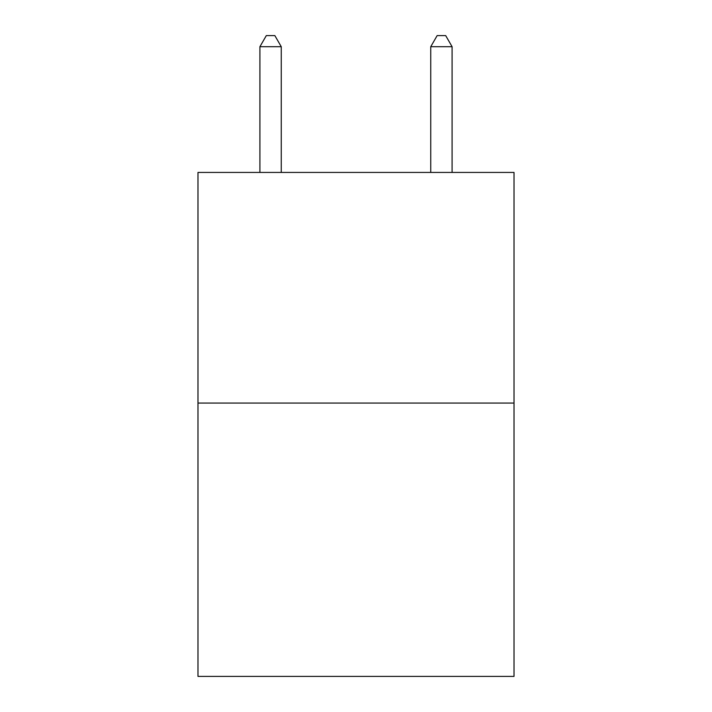 <?xml version="1.0" encoding="UTF-8"?>
<svg xmlns="http://www.w3.org/2000/svg" width="712" height="712" viewBox="0 0 712 712"><rect width="100%" height="100%" fill="white"/><g stroke="black" fill="none" stroke-linecap="round" stroke-linejoin="round"><path stroke-width="1.07" d="M514.019 403.063L514.019 172.438L197.981 172.438L197.981 676.4L514.019 676.4L514.019 403.063L197.981 403.063M281.258 172.438L281.258 46.707L259.907 46.707L259.907 172.438M259.907 46.707L266.315 35.6L274.85 35.6L281.258 46.707M452.093 172.438L452.093 46.707L430.742 46.707L430.742 172.438M430.742 46.707L437.15 35.6L445.685 35.6L452.093 46.707"/></g></svg>
